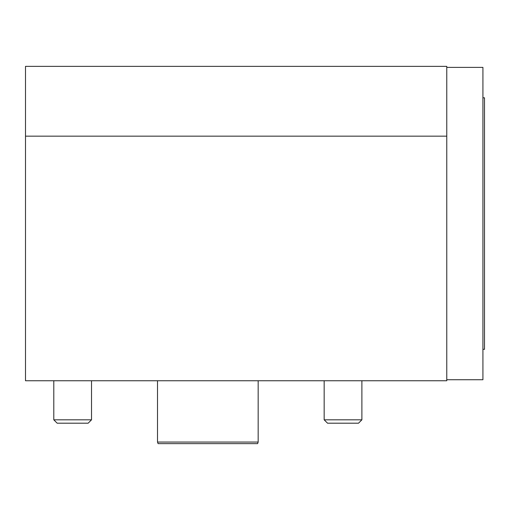 <?xml version="1.0" encoding="UTF-8"?>
<svg xmlns="http://www.w3.org/2000/svg" width="510" height="510" viewBox="0 0 510 510"><rect width="100%" height="100%" fill="white"/><g stroke="black" fill="none" stroke-linecap="round" stroke-linejoin="round"><path stroke-width="0.76" d="M446.773 66.37L446.773 380.753L25.5 380.753L25.5 66.37L446.773 66.37M446.773 136.164L25.5 136.164M446.773 67.39L482.925 67.39L482.925 379.733L446.773 379.733M361.89 419.819L358.517 423.198L327.541 423.198L324.162 419.819L361.89 419.819L361.89 380.753M258.168 442.055L257.601 443.63L158.087 443.63L157.513 442.055L258.168 442.055L258.168 380.753M91.519 419.819L88.147 423.198L57.171 423.198L53.792 419.819L91.519 419.819L91.519 380.753M482.925 97.805L484.5 97.805L484.5 349.318L482.925 349.318M324.162 380.753L324.162 419.819M157.513 380.753L157.513 442.055M53.792 380.753L53.792 419.819"/></g></svg>
